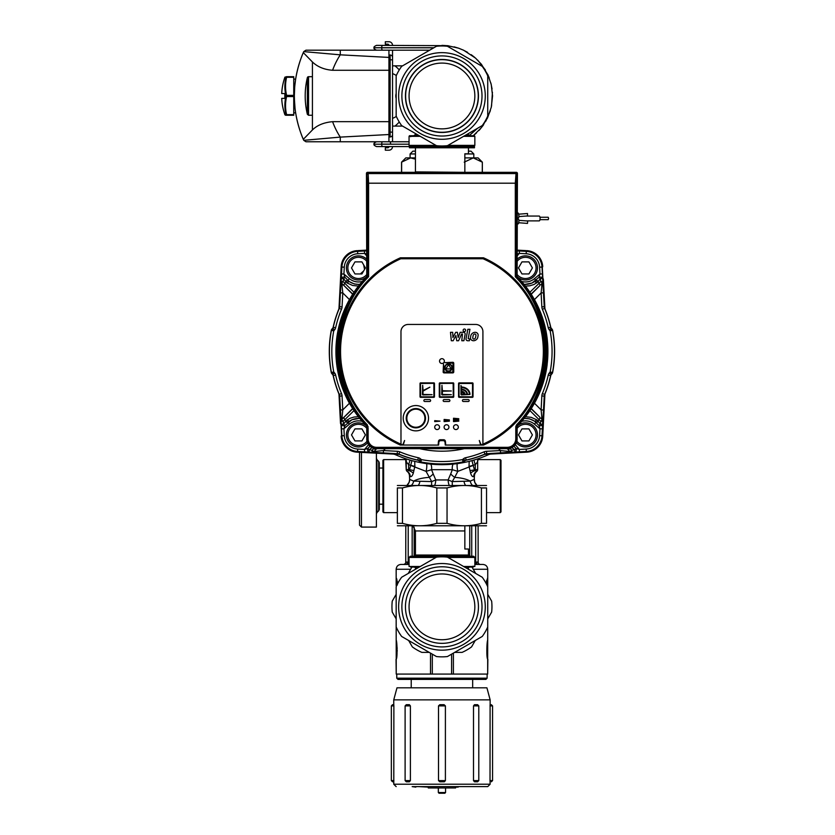 <?xml version="1.0" encoding="UTF-8"?>
<svg xmlns="http://www.w3.org/2000/svg" width="835" height="835" viewBox="0 0 835 835"><rect width="100%" height="100%" fill="white"/><g stroke="black" fill="none" stroke-linecap="round" stroke-linejoin="round"><path stroke-width="1.25" d="M366.763 259.194A12.045 12.045 0 0 0 347.266 263.442A12.045 12.045 0 0 0 366.398 276.98M354.979 261.887L361.931 261.887L365.406 267.92L361.931 273.943L354.979 273.943L351.493 267.92L354.979 261.887M438.145 445.045L438.469 441.391A1.806 1.806 0 0 1 440.264 439.742L443.625 439.742A1.806 1.806 0 0 1 445.42 441.391L445.744 445.045L483.465 445.034A102.392 102.392 0 0 0 483.465 257.848L400.424 257.848A102.392 102.392 0 0 0 400.424 445.034L438.615 445.086L400.424 445.034M482.912 444.189A101.39 101.39 0 0 0 483.058 258.756L400.831 258.756A101.39 101.39 0 0 0 400.977 444.189L400.977 331.683A7.233 7.233 0 0 1 408.211 324.45L475.679 324.45A7.233 7.233 0 0 1 482.912 331.683L482.912 444.189A101.39 101.39 0 0 1 481.158 444.951L479.3 440.494L480.668 445.045M400.977 444.189A101.39 101.39 0 0 0 402.731 444.951L404.589 440.494L403.221 445.045M461.661 387.043L461.463 387.043A8.517 7.39 0 0 1 469.98 394.433L461.588 394.913A0.605 0.605 0 0 1 460.983 394.308L460.983 385.519L461.463 387.043M461.463 387.544C466.316 387.983 468.999 390.279 469.51 394.433A8.047 6.889 0 0 0 461.463 387.544L461.463 389.267A5.96 5.167 0 0 1 467.433 394.433L469.51 394.433M461.463 389.736C464.761 390.029 466.588 391.594 466.932 394.433A5.469 4.697 -0 0 0 461.463 389.736L461.463 391.333A3.58 3.1 0 0 1 465.043 394.433L466.932 394.433M461.463 391.803L464.552 394.433A3.089 2.63 0 0 0 461.463 391.803L461.588 394.433L464.552 394.433M433.876 383.348L420.496 383.463L420.621 396.844L433.876 396.844L433.876 383.348M434.471 396.719A0.605 0.605 0 0 1 433.876 397.324L420.621 397.324A0.605 0.605 0 0 1 420.015 396.719L420.015 383.463A0.605 0.605 0 0 1 420.621 382.868L433.876 382.868A0.605 0.605 0 0 1 434.471 383.463L434.471 396.719M422.969 391.166L423.032 394.433L432.06 394.673L423.032 394.913A0.605 0.605 0 0 1 422.427 394.308L422.667 385.279L423.084 390.54L429.889 387.169L422.969 391.166M472.547 383.463L459.052 383.463L459.052 396.719L472.433 396.844L472.547 383.463M459.177 382.868L472.433 382.868A0.605 0.605 0 0 1 473.027 383.463L473.027 396.719A0.605 0.605 0 0 1 472.433 397.324L459.177 397.324A0.605 0.605 0 0 1 458.572 396.719L458.572 383.463A0.605 0.605 0 0 1 459.177 382.868M517.491 276.959A12.045 12.045 0 0 0 537.49 267.92A12.045 12.045 0 0 0 517.126 259.194M521.969 261.887L528.92 261.887L532.396 267.92L528.92 273.943L521.969 273.943L518.483 267.92L521.969 261.887M516.354 442.811A12.045 12.045 0 0 0 537.49 434.91A12.045 12.045 0 0 0 517.585 425.767M521.969 428.887L528.92 428.887L532.396 434.91L528.92 440.932L521.969 440.932L518.483 434.91L521.969 428.887M366.294 425.756A12.045 12.045 0 0 0 347.151 430.735A12.045 12.045 0 0 0 367.536 442.821M354.979 428.887L361.931 428.887L365.406 434.91L361.931 440.932L354.979 440.932L351.493 434.91L354.979 428.887M517.126 250.876L526.311 251.345A16.585 16.585 0 0 1 542.009 267.043L544.243 306.748A4.812 4.812 77.1 0 0 544.608 308.355A111.326 111.326 0 0 1 550.62 327.268A2.411 2.401 63.7 0 0 551.131 328.291L551.977 329.303A2.411 2.411 64.6 0 1 552.499 330.399A112.527 112.527 0 0 1 552.499 372.42A2.411 2.411 115.4 0 1 551.977 373.516L551.131 374.529A2.411 2.401 116.3 0 0 550.62 375.562A111.326 111.326 0 0 1 544.608 394.464A4.812 4.812 102.9 0 0 544.243 396.082L543.512 410.016L541.111 409.891L541.842 395.957A47.887 18.485 12.9 0 1 542.385 393.536A108.915 108.915 0 0 0 548.271 375.04A4.822 4.822 116.3 0 1 549.284 372.984L550.129 371.972A110.126 110.126 0 0 0 550.129 330.848L549.284 329.835A4.822 4.822 63.7 0 1 548.271 327.79A108.915 108.915 0 0 0 542.385 309.284A47.887 18.485 -12.9 0 1 541.842 306.873L541.111 292.928L542.04 283.483A2.411 0.564 -134.6 0 0 540.788 281.478L540.276 278.608L538.982 277.283L539.963 274.057L539.608 267.169A14.185 14.185 0 0 0 526.186 253.756L519.307 253.391L517.126 254.049M542.374 428.887L542.009 435.776L539.608 435.651L539.963 428.762L542.374 428.887L542.573 424.253A2.411 1.639 -178.4 0 1 538.982 425.537L540.276 424.211L542.573 424.253L542.729 421.143L540.788 421.341A2.411 0.564 -45.4 0 0 542.04 419.337L540.976 418.283L541.894 417.364A2.411 1.67 4.4 0 1 542.969 418.826L542.729 421.143A2.411 2.401 -160.5 0 0 542.04 419.337L541.111 409.891L534.452 403.242M535.485 422.009L534.254 421.017A2.411 1.378 -56.6 0 0 536.665 419.786L538.022 420.997A2.411 1.357 -40.3 0 1 535.485 422.009L535.903 422.447L534.473 424.149L539.963 428.762L538.982 425.537L535.903 422.447A2.411 1.169 -36.9 0 0 538.314 421.445L540.276 424.211L540.788 421.341L529.922 410.622M349.458 299.598L342.788 292.928L340.388 292.803L340.93 283.994A2.411 1.67 4.4 0 0 341.995 285.455L342.788 292.928L342.058 306.873A47.887 18.485 12.9 0 1 341.505 309.284A108.915 108.915 0 0 0 335.628 327.79A4.822 4.822 -63.7 0 1 334.616 329.835L333.76 330.848A110.126 110.126 0 0 0 333.76 371.972L334.616 372.984A4.822 4.822 -116.3 0 1 335.628 375.04A108.915 108.915 0 0 0 341.505 393.536A47.887 18.485 -12.9 0 1 342.058 395.957L342.788 409.891L341.859 419.337A2.411 0.564 45.4 0 0 343.112 421.341L343.623 424.211L344.918 425.537L343.926 428.762L344.291 435.651A14.185 14.185 0 0 0 357.714 449.063L364.592 449.428L367.817 448.447L369.143 449.741L372.013 450.242A2.411 0.564 44.6 0 0 374.017 451.505L383.463 450.566L397.408 451.297A47.887 18.485 -77.1 0 1 399.819 451.85A108.915 108.915 0 0 0 418.325 457.737A4.822 4.822 -153.7 0 1 420.37 458.749L421.383 459.594A110.126 110.126 0 0 0 462.506 459.594L463.519 458.749A4.822 4.822 153.7 0 1 465.575 457.737A108.915 108.915 0 0 0 484.07 451.85A47.887 18.485 -102.9 0 1 486.492 451.297L486.648 453.833L526.332 451.756A16.867 16.867 0 0 0 542.291 435.786L542.009 435.776A16.585 16.585 0 0 1 526.311 451.474L519.433 451.829L519.307 449.428L526.186 449.063A14.185 14.185 0 0 0 539.608 435.651M519.433 451.829L514.798 452.027A2.411 1.639 -91.6 0 0 516.082 448.447L519.307 449.428L515.31 444.669M486.492 451.297L500.426 450.566L509.872 451.505A2.411 0.564 -44.6 0 0 511.876 450.242L511.678 452.194L514.798 452.027L514.757 449.741L516.082 448.447L513.901 446.234M509.861 448.374L511.876 450.242L514.757 449.741L511.531 447.476M509.36 452.434A2.411 1.67 85.6 0 1 507.899 451.359L508.818 450.441L509.872 451.505A2.411 2.401 70.5 0 0 511.678 452.194L486.617 453.708A4.812 4.812 167.1 0 0 484.999 454.073A111.326 111.326 0 0 1 466.097 460.085A2.411 2.401 153.7 0 0 465.074 460.596L464.062 461.442A2.411 2.411 154.6 0 1 462.955 461.964A112.527 112.527 0 0 1 420.934 461.964A2.411 2.411 -154.6 0 1 419.838 461.442L418.826 460.596A2.411 2.401 -153.7 0 0 417.803 460.085A111.326 111.326 0 0 1 398.89 454.073A4.812 4.812 -167.1 0 0 397.283 453.708L357.589 451.474A16.585 16.585 0 0 1 341.891 435.776L339.657 396.082A4.812 4.812 -102.9 0 0 339.281 394.464A111.326 111.326 0 0 1 333.269 375.562A2.411 2.401 -116.3 0 0 332.768 374.529L331.912 373.516A2.411 2.411 -115.4 0 1 331.401 372.42A112.527 112.527 0 0 1 331.401 330.399A2.411 2.411 -64.6 0 1 331.912 329.303L332.768 328.291A2.411 2.401 -63.7 0 0 333.269 327.268A111.326 111.326 0 0 1 339.281 308.355A4.812 4.812 -77.1 0 0 339.657 306.748L340.388 292.803M543.512 292.803L541.111 292.928L534.431 299.598M498.537 448.677L500.426 450.566L500.562 452.977M542.969 283.994A2.411 1.67 175.6 0 1 541.894 285.455L540.976 284.537L542.04 283.483A2.411 2.401 160.5 0 0 542.729 281.677L540.788 281.478L539.086 283.326A2.411 1.367 46 0 1 539.66 285.82L531.102 294.066M524.182 284.516L532.02 283.055L538.982 277.283A2.411 1.639 178.4 0 1 542.573 278.566L540.276 278.608L538.022 281.823L534.097 284.453L529.849 285.789L525.434 286.092M542.374 273.932L539.963 274.057L534.473 278.671A14.038 14.038 0 0 1 521.541 281.405M519.433 250.991L519.307 253.391L517.126 255.99M385.363 448.677L383.463 450.566L383.338 452.977M376.794 448.677L376.355 449.126A2.411 1.367 -136 0 1 373.861 448.552L372.013 450.242L372.222 452.194A2.411 2.401 109.5 0 0 374.017 451.505L375.082 450.441L376 451.359A2.411 1.67 94.4 0 1 374.529 452.434M371.617 447.403A2.411 1.169 53.1 0 0 371.909 447.779L369.143 449.741L369.101 452.027A2.411 1.639 91.6 0 1 367.817 448.447L369.988 446.234M368.579 444.669L364.592 449.428L364.467 451.829M362.275 421.393A14.038 14.038 0 0 0 349.427 424.149L343.926 428.762L341.525 428.887M359.655 418.304L351.879 419.775L344.918 425.537A2.411 1.639 178.4 0 1 341.327 424.253L343.623 424.211L345.878 420.997L349.802 418.377L354.05 417.03L358.403 416.728M353.977 410.622L343.112 421.341L341.171 421.143A2.411 2.401 160.5 0 1 341.859 419.337L352.756 408.785M352.631 408.576L342.914 418.283L341.995 417.364A2.411 1.67 175.6 0 0 340.93 418.826M349.437 403.242L342.788 409.891L340.388 410.016M366.763 254.049L364.592 253.391L364.467 250.991L366.763 250.876M366.763 255.98L364.592 253.391L357.714 253.756A14.185 14.185 0 0 0 344.291 267.169L343.926 274.057L341.525 273.932L341.891 267.043A16.585 16.585 0 0 1 357.589 251.345L364.467 250.991M348.414 280.821L349.646 281.802A2.411 1.378 123.4 0 0 347.235 283.034L345.878 281.823A2.411 1.357 139.7 0 1 348.414 280.821L347.997 280.383A2.411 1.169 143.1 0 0 345.575 281.374L343.623 278.608L344.918 277.283L347.997 280.383L349.427 278.671L343.926 274.057L344.918 277.283A2.411 1.639 -178.4 0 0 341.327 278.566L341.525 273.932M352.787 294.066L344.239 285.82A2.411 1.367 -46 0 1 344.813 283.326L343.112 281.478L343.623 278.608L341.327 278.566L341.171 281.677L343.112 281.478A2.411 0.564 134.6 0 0 341.859 283.483L341.995 285.455L342.914 284.537L352.652 294.275M340.93 283.994L341.171 281.677A2.411 2.401 19.5 0 0 341.859 283.483L344.239 285.82M534.473 278.671L535.903 280.383A2.411 1.169 36.9 0 1 538.314 281.374M535.485 280.821A2.411 1.357 40.3 0 1 538.022 281.823A118.622 118.622 0 0 1 539.086 283.326L529.891 292.229M524.004 284.297A16.45 16.45 0 0 0 534.254 281.802A2.411 1.378 56.6 0 1 536.665 283.034M358.455 286.092L352.62 285.466L347.235 283.034M359.885 284.297A16.45 16.45 0 0 1 349.646 281.802L354.332 283.952L359.708 284.516M353.998 292.229L344.813 283.326A118.622 118.622 0 0 1 345.878 281.823L345.575 281.374M349.427 424.149L347.997 422.447A2.411 1.169 -143.1 0 1 345.575 421.445M348.414 422.009A2.411 1.357 -139.7 0 1 345.878 420.997A118.622 118.622 0 0 1 344.813 419.494A2.411 1.367 -134 0 1 344.239 416.999M359.833 418.512A16.45 16.45 0 0 0 349.646 421.017A2.411 1.378 -123.4 0 1 347.235 419.786M525.486 416.728L531.248 417.354L536.665 419.786M524.056 418.512A16.45 16.45 0 0 1 534.254 421.017L529.661 418.899L524.234 418.304M531.133 408.774L539.66 416.999A2.411 1.367 134 0 1 539.086 419.494A118.622 118.622 0 0 1 538.022 420.997L538.314 421.445M373.329 448.176A118.622 118.622 0 0 0 373.861 448.552L374.028 448.374M510.571 448.165A118.622 118.622 0 0 1 510.028 448.552A2.411 1.367 136 0 1 507.534 449.126L507.106 448.677M341.505 309.284L339.156 308.324A4.822 4.822 -77.1 0 0 339.532 306.716L342.058 306.873M342.058 395.957L339.532 396.103A4.822 4.822 -102.9 0 0 339.156 394.496L341.505 393.536M399.819 451.85L398.859 454.198A4.822 4.822 -167.1 0 0 397.251 453.833L397.408 451.297M486.648 453.833A4.822 4.822 167.1 0 0 485.031 454.198L484.07 451.85M542.385 393.536L544.733 394.496A4.822 4.822 102.9 0 0 544.368 396.103L541.842 395.957M541.842 306.873L544.368 306.716A4.822 4.822 77.1 0 0 544.733 308.324L542.385 309.284M544.733 394.496A111.452 111.452 0 0 0 550.745 375.614A2.411 2.411 116.3 0 1 551.246 374.591L552.102 373.579A2.411 2.411 -64.6 0 0 552.624 372.483A112.662 112.662 0 0 0 552.624 330.347A2.411 2.411 -115.4 0 0 552.102 329.24L551.246 328.228L549.284 329.835M548.271 327.79L550.745 327.205A2.411 2.411 63.7 0 0 551.246 328.228M464.114 461.557A2.411 2.411 -25.4 0 1 463.018 462.079L462.506 459.594L464.114 461.557L465.126 460.711A2.411 2.411 153.7 0 1 466.149 460.2A111.452 111.452 0 0 0 485.031 454.198M420.37 458.749L418.773 460.711A2.411 2.411 -153.7 0 0 417.74 460.2L418.325 457.737M420.882 462.079A2.411 2.411 25.4 0 1 419.786 461.557L421.383 459.594L420.882 462.079A112.662 112.662 0 0 0 463.018 462.079M339.156 308.324A111.452 111.452 0 0 0 333.155 327.205A2.411 2.411 -63.7 0 1 332.654 328.228L331.798 329.24A2.411 2.411 115.4 0 0 331.276 330.347A112.662 112.662 0 0 0 331.276 372.483A2.411 2.411 64.6 0 0 331.798 373.579L332.654 374.591A2.411 2.411 -116.3 0 1 333.155 375.614A111.452 111.452 0 0 0 339.156 394.496M366.763 250.584L357.568 251.074A16.867 16.867 0 0 0 341.609 267.033L339.532 306.716M339.532 396.103L341.609 435.786A16.867 16.867 0 0 0 357.568 451.756L397.251 453.833M398.859 454.198A111.452 111.452 0 0 0 417.74 460.2M418.773 460.711L419.786 461.557M542.291 435.786L544.368 396.103M550.745 327.205A111.452 111.452 0 0 0 544.733 308.324M544.368 306.716L542.291 267.033A16.867 16.867 0 0 0 526.332 251.074L517.126 250.584M547.269 339.761A105.972 105.972 0 0 1 547.071 364.738M517.815 277.377A106.024 106.024 0 0 1 547.301 339.511L547.833 352.318L547.092 365.02A106.024 106.024 0 0 1 517.815 425.506A2.411 2.411 -157.8 0 0 517.126 427.196L517.126 439.033A9.644 9.644 45 0 1 507.492 448.677L376.408 448.677A9.644 9.644 135 0 1 366.763 439.033L366.763 427.196A2.411 2.411 0 0 0 366.085 425.506A106.024 106.024 0 0 1 366.074 277.377A2.411 2.411 149.5 0 0 366.763 275.696L366.461 173.419A1.085 1.085 71.6 0 1 367.546 172.334L516.343 172.334A1.085 1.085 -71.6 0 1 517.429 173.419L516.385 183.199L516.385 275.299L517.815 277.377A23837.81 1222.002 89.6 0 0 517.095 276.99C528.378 288.513 534.003 298.053 539.744 310.944C545.349 325.285 548.042 338.666 547.833 351.097C548.125 363.528 545.516 376.94 540.005 391.312C534.348 404.234 528.785 413.816 517.564 425.412L517.815 425.506M400.414 445.086A102.444 102.444 0 0 1 400.414 257.796L483.475 257.796A102.444 102.444 0 0 1 483.475 445.086L445.274 445.086L445.034 442.373A1.879 1.879 0 0 0 443.166 440.661L440.723 440.661A1.879 1.879 0 0 0 438.855 442.373L438.615 445.086M445.274 445.086L445.086 442.362A1.931 1.931 0 0 0 443.166 440.609L440.723 440.609A1.931 1.931 0 0 0 438.803 442.362L438.573 445.034M517.429 173.419L517.126 275.696M517.126 188.825L517.126 174.338L516.04 173.252L516.343 172.334M366.763 275.696L367.494 275.299L367.504 183.199L366.763 174.338L366.763 188.825M366.085 425.506L366.325 425.412C355.105 413.816 349.541 404.234 343.884 391.312C338.373 376.94 335.764 363.528 336.056 351.097C335.847 338.666 338.54 325.285 344.145 310.944C349.886 298.053 355.512 288.513 366.805 276.99L368.59 276.667L367.577 277.794C329.387 317.049 329.324 385.467 367.264 424.775L368.099 427.969L367.327 426.633L366.763 427.196M366.461 173.419L366.763 174.338L368.162 173.565L368.59 183.199L368.59 276.667L367.504 275.299A2.411 2.401 -118.2 0 1 366.795 276.99A23837.81 1222.002 -89.6 0 0 366.074 277.377M517.126 427.196L516.875 438.792C516.291 444.637 513.087 447.842 507.242 448.426L376.648 448.426C370.803 447.842 367.598 444.637 367.014 438.792L367.014 427.092A2.411 2.411 -112.2 0 0 366.325 425.412L366.461 425.443C326.443 386.428 326.694 315.734 366.941 276.949L366.836 277.105A1.2 0.772 48.4 0 1 366.972 277.063L367.619 277.763M517.126 439.033L515.79 438.792L515.79 427.969L517.564 425.412A2.411 2.411 112.2 0 0 516.875 427.092L517.376 425.464L516.625 424.775C554.607 385.446 554.461 316.976 516.312 277.794L517.053 277.105C555.494 316.622 555.88 385.488 517.376 425.464L517.429 425.443C557.425 386.396 557.216 315.714 516.948 276.949L517.053 277.105A1.2 0.772 -48.4 0 0 516.917 277.063L517.095 276.99A2.411 2.401 118.2 0 1 516.395 275.299L515.299 276.667L516.917 277.063L516.27 277.763L515.299 276.667L515.299 183.199L516.04 173.252M516.875 427.092A2.411 2.411 160.7 0 1 517.564 425.412M517.074 276.98A2.411 2.401 39.8 0 1 516.385 275.299M366.325 425.412A2.411 2.411 -160.7 0 1 367.014 427.092M367.264 424.775L366.513 425.464L367.327 426.633L366.513 425.464C328.249 385.801 328.165 316.882 366.836 277.105L367.577 277.794M367.504 275.299A2.411 2.401 -39.8 0 1 366.815 276.98M367.327 426.633L368.099 426.633M516.562 426.633L515.79 426.633L516.625 424.775M515.79 427.969L515.79 426.633M442.425 391.218L442.31 394.433L451.338 394.673L442.31 394.913A0.605 0.605 0 0 1 441.705 394.308L441.945 385.279L442.425 390.738L451.338 390.978L442.425 391.218M453.269 396.719L453.154 383.348L439.774 383.463L439.899 396.844L453.269 396.719M453.154 382.868A0.605 0.605 0 0 1 453.749 383.463L453.749 396.719A0.605 0.605 0 0 1 453.154 397.324L439.899 397.324A0.605 0.605 0 0 1 439.293 396.719L439.293 383.463A0.605 0.605 0 0 1 439.899 382.868L453.154 382.868M452.184 367.588A3.737 3.737 0 0 0 446.579 364.352A3.737 3.737 0 0 0 446.579 370.823A3.737 3.737 0 0 0 452.184 367.588M451.829 367.588A3.371 3.371 0 0 0 446.767 364.665A3.371 3.371 0 0 0 446.767 370.51A3.371 3.371 0 0 0 451.829 367.588M453.749 371.93A0.96 0.96 0 0 1 452.789 372.89L444.116 372.89A0.96 0.96 0 0 1 443.145 371.93L443.51 364.091L444.116 372.17L452.789 372.17L453.029 363.246L444.961 362.651L452.789 362.286A0.96 0.96 0 0 1 453.749 363.246L453.749 371.93M444.356 361.085A2.411 2.411 0 0 0 440.744 358.998A2.411 2.411 0 0 0 440.744 363.173A2.411 2.411 0 0 0 444.356 361.085M451.161 368.913L448.656 364.571L445.733 368.913L451.161 368.913M428.522 418.21A12.65 12.65 0 0 0 409.547 407.25A12.65 12.65 0 0 0 409.547 429.169A12.65 12.65 0 0 0 428.522 418.21M425.506 418.21A9.644 9.644 0 0 0 411.05 409.86A9.644 9.644 0 0 0 411.05 426.56A9.644 9.644 0 0 0 425.506 418.21M453.509 420.652L453.509 421.612L458.812 421.132L453.509 420.652M439.534 427.155A2.411 2.411 0 0 0 435.922 425.067A2.411 2.411 0 0 0 435.922 429.242A2.411 2.411 0 0 0 439.534 427.155M448.938 427.155A2.411 2.411 0 0 0 445.316 425.067A2.411 2.411 0 0 0 445.316 429.242A2.411 2.411 0 0 0 448.938 427.155M444.116 399.579A0.96 0.96 0 0 0 443.145 400.539A0.96 0.96 0 0 0 444.116 401.51L448.938 401.51A0.96 0.96 0 0 0 449.898 400.539A0.96 0.96 0 0 0 448.938 399.579L444.116 399.579M444.116 419.452L444.116 420.412L449.418 419.932L444.116 419.452M444.116 420.652L444.116 421.612L449.418 421.132L444.116 420.652M463.394 399.579A0.96 0.96 0 0 0 462.433 400.539A0.96 0.96 0 0 0 463.394 401.51L468.216 401.51A0.96 0.96 0 0 0 469.176 400.539A0.96 0.96 0 0 0 468.216 399.579L463.394 399.579M424.911 418.21A9.039 9.039 0 0 0 411.352 410.382A9.039 9.039 0 0 0 411.352 426.038A9.039 9.039 0 0 0 424.911 418.21M453.509 418.241L453.509 419.201L458.812 418.721L453.509 418.241M458.332 427.155A2.411 2.411 0 0 0 454.72 425.067A2.411 2.411 0 0 0 454.72 429.242A2.411 2.411 0 0 0 458.332 427.155M424.838 399.579A0.96 0.96 0 0 0 423.867 400.539A0.96 0.96 0 0 0 424.838 401.51L429.66 401.51A0.96 0.96 0 0 0 430.62 400.539A0.96 0.96 0 0 0 429.66 399.579L424.838 399.579M434.711 420.652L434.711 421.612L440.014 421.132L434.711 420.652M453.509 419.452L453.509 420.412L458.812 419.932L453.509 419.452M465.659 330.284A1.263 1.263 0 0 1 463.759 331.38A1.263 1.263 0 0 1 463.759 329.188A1.263 1.263 0 0 1 465.659 330.284M469.948 329.272L468.184 338.551L469.688 339.052L469.374 340.743L467.694 340.743A1.691 1.691 0 0 1 466.045 338.739L467.84 329.272L469.948 329.272M474.823 334A1.847 1.315 -63.2 0 1 475.898 335.68L475.574 337.371A1.847 1.357 -72.3 0 1 473.956 339.062L473.831 339.062A1.889 1.315 -63.1 0 1 472.798 337.371L473.111 335.68A1.764 1.326 -63.4 0 1 474.823 334M475.146 332.309A3.256 2.985 -25.1 0 1 478.09 335.68L477.777 337.371A3.632 2.682 -35.6 0 1 473.549 340.743A3.319 2.996 -19.3 0 1 470.522 337.371L470.836 335.68A3.684 2.703 -33.5 0 1 475.146 332.309M453.175 340.743L451.317 340.743L450.483 332.309L452.674 332.309L452.925 337.538L455.712 332.309L457.392 332.309L458.154 337.538L460.179 332.309L463.456 332.309A1.691 1.691 0 0 1 465.116 334.313L463.884 340.743L461.776 340.743L462.465 334L461.609 334L458.572 340.743L456.724 340.743L455.879 335.513L453.175 340.743M542.875 278.17A3.611 3.611 0 0 1 543.408 279.892L544.879 307.927A7.233 7.233 0 0 0 545.015 309.002M338.874 309.002A7.233 7.233 0 0 0 339.01 307.927L340.482 279.892A3.611 3.611 0 0 1 341.024 278.17M545.015 393.817A7.233 7.233 0 0 0 544.879 394.892L543.408 422.927A3.611 3.611 0 0 1 542.875 424.65M341.024 424.65A3.611 3.611 0 0 1 340.482 422.927L339.01 394.892A7.233 7.233 0 0 0 338.874 393.817M515.185 452.34A3.611 3.611 0 0 1 513.473 452.873L491.063 454.052A7.233 7.233 0 0 0 488.465 454.678A113.257 113.257 0 0 1 395.425 454.678A7.233 7.233 0 0 0 392.836 454.052L370.427 452.873A3.611 3.611 0 0 1 368.715 452.34M418.46 485.156A7.233 4.175 89.5 0 0 419.89 481.263L431.685 481.586L435.766 479.948L448.124 479.948A7.233 2.442 -90.3 0 0 449.146 485.156M411.603 485.156A7.233 6.137 89.3 0 0 413.659 481.117L419.89 481.263M431.57 485.156L431.685 481.586L426.069 471.368L410.705 465.408L411.905 460.617M434.753 485.156A7.233 2.442 90.3 0 0 435.766 479.948L433.208 473.967A12.045 4.707 -37.6 0 1 429.18 477.39A22.962 8.621 -0 0 0 413.659 481.117L409.651 479.384L409.474 475.793A6.022 6.022 152 0 0 407.156 471.399L409.505 469.656L410.705 465.408M471.984 460.617L473.195 465.408L457.82 471.368L454.72 477.39A12.045 4.707 37.6 0 1 450.691 473.967L448.124 479.948L452.215 481.586L452.33 485.156M465.429 485.156A7.233 4.175 90.5 0 1 464.01 481.263L470.241 481.117A7.233 6.137 -89.3 0 0 472.297 485.156M473.195 465.408L474.395 469.656L476.743 471.399A6.022 6.022 -152 0 0 474.426 475.793L474.249 479.384L470.241 481.106A22.962 8.621 0 0 0 454.72 477.39L452.215 481.586L464.01 481.263M544.879 307.927L543.408 279.892M525.893 251.043L526.749 250.646A16.867 16.867 0 0 1 542.719 266.605L542.312 267.471M543.408 422.927L542.719 436.214A16.867 16.867 0 0 1 526.749 452.173L513.473 452.873M542.312 435.359L544.879 394.892M485.427 454.344L525.893 451.777M370.427 452.873L357.14 452.173A16.867 16.867 0 0 1 341.181 436.214L341.588 435.359M358.006 451.777L398.472 454.344M360.897 273.421L363.663 270.937M364.415 268.786L363.684 264.925M406.227 460.221L406.227 469.489L405.633 458.697A7.233 6.878 0 0 1 406.227 461.369L406.384 461.985A7.233 6.67 110.9 0 0 405.716 458.718M410.027 460.085L408.628 464.688L406.384 461.985M476.013 471.785L476.722 471.41A6.022 6.022 -152 0 0 474.426 475.793L473.685 476.482A6.022 5.615 -119.4 0 1 476.441 471.587A2.411 2.411 0 0 0 477.672 469.489L477.672 461.369A7.233 6.878 -0 0 1 478.236 458.697L477.516 461.985L475.261 464.688L473.862 460.085M414.87 466.431A7.16 5.595 106.8 0 1 414.671 467.151L413.304 473.205C412.323 475.971 411.3 477.056 410.215 476.482A6.022 5.615 119.4 0 0 407.449 471.587A2.411 2.411 0 0 1 406.227 469.489L408.628 469.656L408.628 464.688L414.87 466.431L414.703 461.348M478.173 458.718A7.233 6.67 -110.9 0 0 477.516 461.985M457.225 463.634A7.233 2.087 81.5 0 0 457.82 471.368L452.34 469.688L431.559 469.688L426.069 471.368A7.233 2.087 98.5 0 0 426.664 463.634M433.208 473.967L431.559 469.688A7.233 4.342 97.1 0 0 430.829 464.124M450.691 473.967L452.34 469.688A7.233 4.342 82.9 0 1 453.071 464.124M477.672 460.221L477.672 469.489L470.021 470.585L469.218 467.151A7.16 5.595 73.2 0 1 469.019 466.431L469.197 461.348M469.019 466.431L475.261 464.688L475.261 470.502A6.022 2.359 -22.5 0 0 470.596 473.205L470.021 470.585M407.887 471.785L407.156 471.399A6.022 6.022 152 0 1 409.474 475.793L410.215 476.482M413.304 473.205A6.022 2.359 22.5 0 0 408.628 470.502L408.628 469.656L409.505 469.656L413.868 470.585M473.685 476.482C472.6 477.067 471.566 475.971 470.596 473.205M406.227 469.489A2.411 2.411 0 0 0 407.323 471.514M477.672 469.489A2.411 2.411 0 0 1 476.472 471.577M525.914 250.604L517.126 250.135L525.914 250.604M339.01 394.892L340.482 422.927M341.588 267.471L339.01 307.927M340.482 279.892L341.181 266.605A16.867 16.867 0 0 1 357.14 250.646L358.006 251.043M357.985 250.604L366.763 250.135L357.985 250.604M525.966 216.056L539.212 216.056A2.411 0.877 90 0 1 540.088 218.467A2.411 0.877 90 0 1 539.212 220.878L525.966 220.878M539.974 217.257L548.188 217.257L548.626 218.467L548.188 219.668L539.974 219.668M518.692 222.747L527.511 223.404L527.689 221.004L518.879 220.346M517.126 223.843L518.097 223.916A2.411 0.595 -85.7 0 0 518.431 223.592A2.411 0.595 -85.7 0 0 518.89 220.91A2.411 0.595 -85.7 0 0 518.452 219.104L517.126 219.01M527.522 215.764L527.511 213.52L518.692 214.177M517.126 217.914L518.452 217.82A2.411 0.595 -94.3 0 0 518.89 216.025A2.411 0.595 -94.3 0 0 518.431 213.343A2.411 0.595 -94.3 0 0 518.097 213.019L517.126 213.092M308.543 76.695A1.2 1.2 0 0 0 307.374 77.613L307.374 114.322L308.543 115.251L308.543 76.695L312.426 76.695M294.39 99.146L295.016 108.07M294.87 106.671L294.661 104.281M294.494 101.609L294.348 96.046M294.692 87.247L294.348 95.628M294.411 92.205L294.536 89.533M294.88 85.16L294.953 84.471M295.131 82.936L295.486 80.223M295.569 79.68L294.849 85.494M293.743 96.578L293.743 95.367L286.603 95.367L286.603 96.578L285.946 96.213A52.668 45.612 180 0 0 285.946 114.52L286.603 114.645A51.989 45.017 0 0 1 286.603 96.578L293.743 96.578L293.743 114.645L286.603 114.645L286.603 115.251A0.72 0.71 -90 0 1 285.946 114.771L284.871 114.771L286.603 115.251L285.549 115.251M285.946 77.175A0.72 0.71 -90 0 1 286.603 76.695L284.871 77.175L285.946 77.415L286.603 76.695L293.743 76.695L293.743 95.367M293.743 77.29L286.603 77.29A51.989 45.017 180 0 0 286.603 95.367L285.946 96.213M285.946 77.415A52.668 45.612 0 0 0 285.946 95.722M286.603 115.251L293.743 115.251L293.743 114.645M284.871 77.175A55.924 55.924 0 0 0 284.829 77.29L284.829 77.446A55.872 55.872 0 0 0 281.719 93.562L284.829 93.562L284.829 98.384L281.719 98.384A55.872 55.872 0 0 0 284.829 114.499L284.829 114.656A55.924 55.924 0 0 0 284.871 114.771M305.954 141.762L303.752 140.322L305.954 141.762L409.056 141.762L388.933 141.762L388.933 134.529L340.273 137.107L303.752 140.322A109.26 109.26 0 0 1 294.348 96.964A109.26 109.26 0 0 0 303.752 140.322A109.26 109.26 0 0 1 303.314 139.33L303.324 139.351C303.773 140.478 294.024 119.822 294.348 95.973C294.024 72.123 303.773 51.467 303.314 52.615L312.426 61.988L312.426 129.947L303.314 139.33M312.895 50.183L388.933 50.183L305.954 50.183L303.752 51.613L340.273 54.828L388.933 57.417L388.933 50.183L429.681 50.183M476.482 132.953L473.257 135.729L481.513 127.525L487.556 117.892L491.293 107.193L492.556 95.9L491.262 84.617L488.099 75.202L481.419 64.295L475.553 58.137L463.749 50.298L458.54 48.159L447.539 45.674L376.502 45.361C374.299 46.384 373.506 47.178 374.122 47.752L433.897 47.752M409.056 144.194L374.122 144.194C373.506 144.758 374.299 145.561 376.502 146.574L441.945 146.574L414.233 146.574L415.444 147.785L474.478 147.785L474.478 146.041M469.28 135.51L477.557 128.277M487.734 110.825L487.734 81.12M477.557 63.658L452.069 48.941M451.933 48.868L477.693 63.742M487.734 80.964L487.734 110.982M477.693 128.204L469.322 135.541M441.673 45.967L441.945 45.361L448.27 45.758M454.125 46.854L458.853 48.273M462.83 49.87L467.59 52.344M471.201 54.682L474.76 57.438M477.724 60.172L485.385 70.004M487.723 74.388L489.268 78.031M490.865 83.02L492.065 88.938M492.42 92.257L491.533 106.087M490.375 110.648L485.834 121.158M483.663 124.613L482.463 126.294M480.469 128.788L478.914 130.531M388.933 146.574A1.2 1.2 0 0 1 387.732 147.785L385.321 147.785L385.321 150.196L388.933 150.196A3.611 3.611 0 0 0 392.544 146.574M402.553 65.85L392.544 65.85L392.544 50.183M396.166 98.467A8.799 8.799 0 0 1 396.166 93.478M396.333 116.451A24.1 24.1 0 0 1 392.544 118.361L392.544 73.584A24.1 24.1 0 0 1 396.333 75.494M392.544 73.584L392.544 65.85M392.544 141.762L392.544 118.361M392.544 126.095L394.924 126.095A38.556 38.556 0 0 0 399.276 122.035M399.276 69.91A38.556 38.556 0 0 0 394.924 65.85M394.924 126.095L402.553 126.095M312.426 61.988C317.634 66.915 324.356 69.67 332.591 70.265L388.933 70.265L388.933 121.67L332.591 121.67C323.897 122.474 317.175 125.229 312.426 129.947M388.933 57.417L388.933 70.265M392.544 57.417A2.411 2.411 0 0 0 390.133 55.006L388.933 55.006M388.933 136.94L390.133 136.94A2.411 2.411 0 0 0 392.544 134.529L392.544 132.118L388.933 132.118M388.933 121.67L388.933 134.529M388.933 45.361A1.2 1.2 0 0 0 387.732 44.161L385.321 44.161L385.321 41.75L388.933 41.75A3.611 3.611 0 0 1 392.544 45.361M305.954 50.183L303.752 51.613A109.26 109.26 0 0 0 303.314 52.615L303.324 52.595A109.26 109.26 0 0 0 295.653 79.106A109.26 109.26 0 0 1 303.314 52.615M340.273 50.183L340.273 54.828A75.526 75.526 0 0 0 332.591 70.265M340.273 141.762L340.273 137.107A75.526 75.526 0 0 1 332.591 121.67M294.348 95.973A109.26 109.26 0 0 1 295.653 79.106A109.26 109.26 0 0 0 294.348 95.973M418.147 567.727L415.444 567.727L415.444 569.282M473.174 566.12L473.278 567.09L464.657 567.09M419.243 567.09L410.622 567.09A4.822 4.822 0 0 1 410.663 566.485M469.573 567.09L465.753 567.727M447.957 557.446L474.844 557.446L474.844 566.485L463.613 566.485M420.287 566.485L409.056 566.485L409.056 557.446L435.943 557.446M464.844 530.945L415.444 530.945L415.444 555.035L468.456 555.035L468.456 549.012L464.844 549.012L464.844 526.123M474.844 557.446L473.633 556.246L410.256 556.246L409.056 557.446M402.47 523.336L402.47 487.943C413.93 484.676 425.391 484.676 436.841 487.943L436.841 523.336C425.391 526.603 413.93 526.603 402.47 523.336L397.366 523.336C397.366 526.603 397.366 526.603 397.366 523.336C397.366 526.603 397.366 526.603 397.366 523.336L397.366 487.943L402.47 487.943M397.366 525.779L486.534 525.779M447.049 523.336L447.049 487.943C458.509 484.676 469.969 484.676 481.43 487.943L486.534 487.943L486.534 523.336C486.534 526.603 486.534 526.603 486.534 523.336C486.534 526.603 486.534 526.603 486.534 523.336L481.43 523.336C469.969 526.603 458.509 526.603 447.049 523.336L436.841 523.336M436.841 487.943L447.049 487.943M481.43 487.943L481.43 523.336M486.534 485.5L397.366 485.5M486.534 487.943C486.534 484.676 486.534 484.676 486.534 487.943C486.534 484.676 486.534 484.676 486.534 487.943M397.366 487.943C397.366 484.676 397.366 484.676 397.366 487.943C397.366 484.676 397.366 484.676 397.366 487.943M441.945 656.853A50.006 50.006 0 0 0 447.435 656.55L482.244 636.458A50.006 50.006 0 0 0 487.734 626.949L487.734 586.754A50.006 50.006 0 0 0 482.244 577.246L447.435 557.154A50.006 50.006 0 0 0 436.465 557.154L401.645 577.246A50.006 50.006 0 0 0 396.166 586.754L396.166 626.949A50.006 50.006 0 0 0 401.645 636.458L436.465 656.55A50.006 50.006 0 0 0 441.945 656.853M441.945 650.173A43.326 43.326 0 0 1 404.432 585.189A43.326 43.326 0 0 1 479.467 585.189A43.326 43.326 0 0 1 441.945 650.173M441.945 570.357A36.5 36.5 0 0 1 478.445 606.847A36.5 36.5 0 0 1 441.945 643.347A36.5 36.5 0 0 1 405.455 606.847A36.5 36.5 0 0 1 441.945 570.357M441.945 646.916A40.059 40.059 0 0 0 476.639 586.817A40.059 40.059 0 0 0 407.25 586.817A40.059 40.059 0 0 0 441.945 646.916M451.589 654.16L451.589 674.085L432.311 674.085L432.311 654.16M409.056 564.439L400.977 564.439C398.055 564.721 396.448 566.328 396.166 569.261L410.643 569.261M475.689 526.123L475.689 564.439L477.672 564.439L474.844 564.439M487.734 586.754L487.734 577.695L485.991 583.174M486.565 580.596L486.565 580.565A1.2 0.877 14.2 0 0 487.734 581.484L486.92 585.001M396.166 619.862L396.228 659.316C397.606 657.239 397.053 640.497 396.166 640.372C396.771 638.973 397.794 657.061 396.228 659.316L396.228 674.085L432.311 674.085M451.589 674.085L487.671 674.085L487.671 659.316C486.294 657.239 486.847 640.497 487.734 640.372C487.129 638.973 486.106 657.061 487.671 659.316L487.734 618.881L491.648 612.097A50.006 50.006 0 0 0 491.648 601.127L487.734 594.343L487.734 592.151M476.681 562.028A2.411 0.992 90 0 0 477.672 564.439L480.302 564.46A2.411 2.411 0 0 1 478.1 562.059L474.844 562.028M478.1 562.028L478.1 562.028A2.411 2.411 0 0 0 479.687 564.293A2.411 2.411 0 0 1 478.152 562.529L478.1 526.123M409.056 562.028L405.8 562.059A2.411 2.411 0 0 1 405.8 562.132M405.8 526.123L405.747 562.529A2.411 2.411 0 0 1 404.203 564.293A2.411 2.411 0 0 0 405.8 562.028L405.8 562.028M403.389 564.439L403.389 564.439A2.411 2.411 0 0 0 404.203 564.293L405.006 563.823M407.219 562.028A2.411 0.992 -90 0 1 406.227 564.439L403.597 564.46A2.411 2.411 180 0 0 405.8 562.059M473.257 569.261L487.734 569.261C487.452 566.328 485.845 564.721 482.912 564.439L480.501 564.439A2.411 2.411 0 0 1 479.687 564.293L479.687 564.293M383.63 512.627L383.63 459.615L382.91 460.336L382.91 511.907L383.63 512.627L397.366 512.627M500.99 511.907L500.99 460.336L500.269 459.615L500.269 512.627L500.99 511.907M396.98 584.991A1.179 0.585 180 0 0 396.166 585.544L396.166 580.513A1.179 0.908 -0 0 1 396.615 579.793L396.166 577.695L396.875 579.354A0.72 0.605 -15.6 0 1 396.615 579.793L397.345 584.959M397.815 583.352L396.166 577.684L396.166 585.544M396.228 659.316L396.729 656.404M396.865 655.36L397.022 653.889M397.168 651.29L397.189 650.141M397.157 648.471L396.552 642.418M396.166 589.886L396.166 593.351M396.281 578.102L396.395 578.645M396.041 659.316L396.228 674.085M487.859 659.316L487.671 674.085M486.534 512.627L500.269 512.627M487.129 674.085L487.129 678.177L396.761 678.177L396.761 674.085M396.761 678.177L397.971 679.387L485.928 679.387L487.129 678.177M490.145 699.866L486.92 687.821L396.98 687.821L393.755 699.866L490.145 699.866L490.145 704.688M409.39 704.688L406.311 704.688L409.39 704.688L410.392 705.899L410.392 780.6L409.39 781.8L406.311 781.8L409.39 781.8M474.499 781.8L477.484 781.8L474.499 781.8L473.497 780.6L473.497 705.899L474.499 704.688L477.484 704.688L474.499 704.688M393.755 781.8L392.544 781.8L393.796 781.8L393.755 784.211L490.145 784.211L487.734 786.622L471.566 786.622M438.5 780.6L439.836 781.8L444.356 781.779L445.399 780.6L438.5 780.6L438.5 705.899L439.836 704.688L441.945 704.688M491.345 781.8L492.556 780.6L490.02 780.6L490.145 784.211M393.796 704.688L392.544 704.688L393.796 704.688L393.88 705.899L393.796 781.8M438.5 705.899L445.399 705.899L444.063 704.688L439.836 704.688M490.02 780.6L490.103 704.688M456.766 786.622L419.149 786.622L428.282 787.102M458.206 787.102L455.607 787.102M415.82 787.102L412.177 786.622L415.82 787.102M419.149 786.622L415.82 786.622M412.177 786.622L487.734 786.622M445.399 705.899L445.399 780.6M442.487 793.25L444.836 793.25L445.566 792.53L438.333 792.53L439.053 793.25L442.487 793.25M428.282 786.622L428.282 787.948L455.607 787.948L455.607 786.622M454.637 652.396L462.047 652.396A50.006 50.006 0 0 0 471.556 646.906L475.261 640.487M475.679 573.457L472.005 567.09M411.895 567.09L408.221 573.457M396.166 594.343L392.252 601.127A50.006 50.006 0 0 0 392.252 612.097L396.166 618.881M408.639 640.487L412.344 646.906A50.006 50.006 0 0 0 421.852 652.396L429.263 652.396M359.53 452.299L359.53 525.163L361.461 527.083L361.461 452.403M361.461 527.083L376.397 527.083L376.397 453.186M379.288 509.423L379.288 462.82L378.725 461.452L378.725 510.78L379.288 509.423M378.725 510.78L376.971 512.544L376.971 459.699L378.725 461.452M419.243 135.729L409.411 135.729L409.411 136.335M478.246 95.973A36.302 36.302 0 0 0 423.794 64.535A36.302 36.302 0 0 0 423.794 127.411A36.302 36.302 0 0 0 478.246 95.973M465.753 135.093L468.456 135.093L468.456 133.537M464.657 135.729L473.278 135.729A4.822 4.822 0 0 1 473.236 136.335M414.327 135.729L418.147 135.093M415.444 151.156L412.887 151.156L410.089 153.953L415.444 153.953M464.844 153.953L473.81 153.953L471.003 151.156L468.456 151.156M410.089 153.953L410.089 157.898L415.444 157.898L405.8 157.898L401.552 162.157L410.643 157.898L415.444 159.151M464.229 162.157L473.257 157.898L464.844 157.898L473.81 157.898L473.81 153.953M409.411 146.041L409.411 147.785L415.444 147.785L415.423 172.334M474.478 136.335L474.478 135.729M401.625 162.157L401.625 172.334M482.275 172.334L482.348 162.157L478.1 157.898L473.257 157.898L482.275 162.157M435.943 145.374L409.056 145.374L409.056 136.335L420.287 136.335M463.613 136.335L474.844 136.335L474.844 145.374L447.957 145.374M474.844 145.374L473.633 146.574L441.945 146.574L469.656 146.574L468.456 147.785L468.456 153.807L464.844 153.807L464.844 172.334L415.444 171.885M441.945 45.967A50.006 50.006 0 0 0 436.465 46.269L401.645 66.372A50.006 50.006 0 0 0 396.166 75.87L396.166 116.065A50.006 50.006 0 0 0 401.645 125.574L436.465 145.676A50.006 50.006 0 0 0 447.435 145.676L482.244 125.574A50.006 50.006 0 0 0 487.734 116.065L487.734 75.87A50.006 50.006 0 0 0 482.244 66.372L447.435 46.269A50.006 50.006 0 0 0 441.945 45.967M441.945 52.647A43.326 43.326 0 0 1 479.467 117.631A43.326 43.326 0 0 1 404.432 117.631A43.326 43.326 0 0 1 441.945 52.647M441.945 132.473A36.5 36.5 0 0 1 405.455 95.973A36.5 36.5 0 0 1 441.945 59.473A36.5 36.5 0 0 1 478.445 95.973A36.5 36.5 0 0 1 441.945 132.473M441.945 55.914A40.059 40.059 0 0 0 407.25 116.002A40.059 40.059 0 0 0 476.639 116.002A40.059 40.059 0 0 0 441.945 55.914M366.763 274.496A10.604 10.604 0 0 1 351.253 275.696A10.604 10.604 0 0 1 351.253 260.134A10.604 10.604 0 0 1 366.763 261.334M517.126 261.345A10.604 10.604 0 0 1 536.049 267.92A10.604 10.604 0 0 1 517.126 274.485M517.126 428.334A10.604 10.604 0 0 1 536.049 434.91A10.604 10.604 0 0 1 516.886 441.172M367.003 441.172A10.604 10.604 0 0 1 351.441 442.863A10.604 10.604 0 0 1 351.149 427.217A10.604 10.604 0 0 1 366.763 428.324M543.512 410.016L542.969 418.826M550.745 375.614L548.271 375.04M551.246 374.591L549.284 372.984M552.102 373.579L550.129 371.972L552.624 372.483M526.332 451.756L526.186 449.063M552.624 330.347L550.129 330.848L552.102 329.24M465.575 457.737L466.149 460.2M463.519 458.749L465.126 460.711M542.291 267.033L539.608 267.169M526.332 251.074L526.186 253.756M357.714 449.063L357.568 451.756M344.291 435.651L341.609 435.786M335.628 375.04L333.155 375.614M334.616 372.984L332.654 374.591M331.276 372.483L333.76 371.972L331.798 373.579M357.714 253.756L357.568 251.074M331.798 329.24L333.76 330.848L331.276 330.347M344.291 267.169L341.609 267.033M334.616 329.835L332.654 328.228M335.628 327.79L333.155 327.205M534.473 424.149A14.038 14.038 0 0 0 521.614 421.404M349.427 278.671A14.038 14.038 0 0 0 362.348 281.405M539.66 416.999L531.269 408.565M531.237 294.275L539.66 285.82M464.166 448.677A99.772 99.772 0 0 1 419.734 448.677M367.546 172.334L367.849 173.252M367.087 174.651A1.085 1.085 -45 0 1 368.162 173.565L515.727 173.565A1.085 1.085 45 0 1 516.813 174.651M366.763 439.033L368.099 438.792A8.559 8.559 135 0 0 376.648 447.341L507.242 447.341A8.559 8.559 45 0 0 515.79 438.792M507.492 448.677L507.242 447.341M376.648 447.341L376.408 448.677M516.385 183.199L367.504 183.199M368.099 427.969L368.099 438.792M409.651 479.436L409.16 482.254L407.104 485.156A7.233 7.233 177.8 0 0 409.651 479.384L409.63 478.81M474.249 479.436L474.249 479.384A7.233 7.233 -177.8 0 0 476.764 485.156L474.75 482.296L474.27 478.81M517.627 219.052A2.411 0.877 -90 0 0 517.648 218.467A2.411 0.877 -90 0 0 517.627 217.883M382.587 141.762A2.39 0.887 90 0 0 381.699 144.142L390.634 144.142A2.39 0.887 -90 0 0 389.747 141.762M433.814 47.804L381.699 47.804A2.39 0.887 90 0 0 382.587 50.183M374.122 144.194L381.699 144.194A2.39 0.887 90 0 0 382.587 146.574M382.587 45.361A2.39 0.887 90 0 0 381.699 47.752L374.122 47.804C373.506 48.367 374.299 49.161 376.502 50.183M390.133 55.006L390.133 136.94A2.411 2.411 0 0 0 392.544 134.529M388.933 59.828L392.544 59.828M409.056 606.847A32.899 32.899 0 0 1 458.394 578.363A32.899 32.899 0 0 1 458.394 635.341A32.899 32.899 0 0 1 409.056 606.847M430.505 653.116L430.505 674.085M453.395 674.085L453.395 653.116M412.166 526.123L412.166 556.246M408.211 564.439L408.211 526.123M471.733 556.246L471.733 526.123M414.15 556.246L414.15 527.219M469.75 526.123L469.75 556.246M410.392 780.6L405.111 780.6L405.111 705.899L410.392 705.899M473.497 705.899L478.789 705.899L477.589 704.688M478.789 705.899L478.789 780.6L473.497 780.6M393.88 780.6L391.344 780.6L391.344 705.899L393.88 705.899M490.02 705.899L492.556 705.899L491.345 704.688M474.844 95.973A32.899 32.899 0 0 1 425.506 124.457A32.899 32.899 0 0 1 425.506 67.489A32.899 32.899 0 0 1 474.844 95.973M518.879 216.589L527.689 215.931M307.374 77.613A78.323 78.323 0 0 0 307.374 114.322M308.543 115.251L312.426 115.251M293.743 112.84L295.653 112.84M293.743 79.106L295.653 79.106M374.122 144.142C373.506 143.568 374.299 142.775 376.502 141.762M468.456 567.727L468.456 569.282M468.456 555.035L469.656 556.246M415.444 555.035L414.233 556.246M415.444 530.945L413.033 526.123M415.444 567.727L414.327 567.09M487.734 577.695L487.734 569.261M405.977 459.605L383.63 459.615M477.923 459.605L500.269 459.615M396.166 577.695L396.166 569.261M411.227 679.387L411.227 687.821M472.673 679.387L472.673 687.821M405.111 780.6L406.311 781.8M478.789 780.6L477.589 781.8M391.344 705.899L392.544 704.688M405.111 705.899L406.311 704.688M391.344 780.6L392.544 781.8M492.556 780.6L492.556 705.899M396.166 786.622L393.755 784.211M393.755 699.866L393.755 704.688M438.333 787.948L438.333 792.53M445.566 787.948L445.566 792.53M376.971 459.699L376.397 458.332M376.971 512.544L376.397 513.911M379.288 504.194L382.91 504.194M379.288 468.049L382.91 468.049M410.622 135.729L410.716 136.7M415.444 135.093L415.444 133.537M401.552 172.334L401.552 162.157M482.348 172.334L482.348 162.157M413.753 135.729L415.444 134.498M409.056 145.374L410.256 146.574M468.456 135.093L469.573 135.729"/></g></svg>
